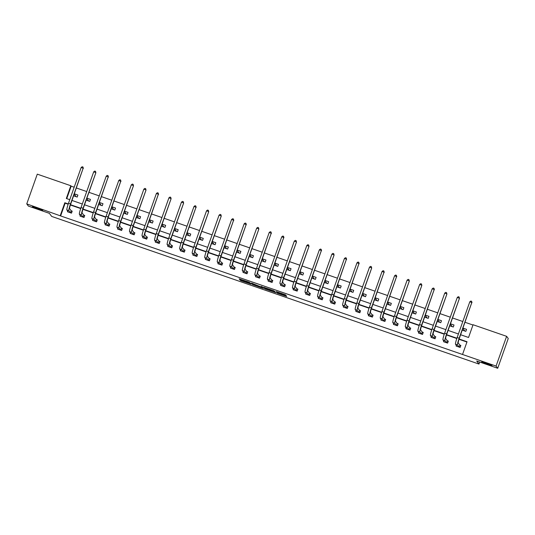 <?xml version="1.0" encoding="UTF-8"?>
<svg xmlns="http://www.w3.org/2000/svg" width="535" height="535" viewBox="0 0 535 535"><rect width="100%" height="100%" fill="white"/><g stroke="black" fill="none" stroke-linecap="round" stroke-linejoin="round"><path stroke-width="0.8" d="M42.753 210.242A5.47 0.395 -160.5 0 0 37.47 208.001A5.47 0.395 -160.5 0 0 32.454 206.637A5.47 0.395 -160.5 0 0 32.468 206.691A5.47 0.395 -160.5 0 0 37.758 208.931A5.47 0.395 -160.5 0 0 42.773 210.295A5.47 0.395 -160.5 0 0 42.753 210.242M491.999 365.472A5.47 0.395 -160.5 0 0 486.71 363.232A5.47 0.395 -160.5 0 0 481.694 361.874A5.47 0.395 -160.5 0 0 481.707 361.921A5.47 0.395 -160.5 0 0 486.997 364.161A5.47 0.395 -160.5 0 0 492.013 365.525A5.47 0.395 -160.5 0 0 491.999 365.472M276.996 293.08L286.7 296.417L285.543 294.865L276.307 291.608L280.32 293.407L276.394 292.27L280.908 294.183L276.996 293.08M240.676 280.119L239.954 279.939L241.131 280.728L251.162 284.138L249.156 282.226L239.118 278.822L240.362 279.705L249.096 282.467L249.865 283.503L240.676 280.119M460.635 334.743L468.553 337.478L473.06 324.732L506.618 336.328L508.25 338.515L497.717 368.267L476.698 361.005L478.986 364.067L51.688 216.421L49.401 213.351L28.382 206.089L26.75 203.902L37.283 174.149L70.834 185.745L66.327 198.492L69.771 199.682M497.717 368.267L496.079 366.074L462.528 354.478L467.042 341.738L459.13 339.003M68.166 204.23L65.143 203.186L60.629 215.933L462.528 354.478M60.629 215.933L26.75 203.902M264.805 288.846L275.699 292.618L273.686 290.699L263.648 287.288L264.805 288.846L265.092 288.044L269.526 289.642M262.705 288.184L252.54 284.607L251.39 283.062L260.913 286.88L261.642 287.074L261.147 286.412L262.25 286.793L263.427 288.372L262.705 288.184L262.892 287.649M506.618 336.328L496.079 366.074M478.986 364.067L479.708 362.041M86.162 200.164L89.726 201.394L90.435 199.388L86.877 198.157M111.24 208.831L114.798 210.061L115.513 208.048L111.949 206.818M136.311 217.491L139.869 218.721L140.585 216.715L137.02 215.485M161.383 226.158L164.947 227.388L165.656 225.375L162.098 224.145M186.461 234.818L190.019 236.049L190.734 234.042L187.17 232.812M211.532 243.485L215.097 244.716L215.806 242.703L212.241 241.472M236.604 252.152L240.168 253.383L240.877 251.37L237.319 250.139M261.682 260.812L265.24 262.043L265.955 260.037L262.391 258.806M286.753 269.479L290.318 270.71L291.027 268.697L287.469 267.467M311.825 278.14L315.389 279.37L316.098 277.364L312.54 276.134M336.903 286.807L340.461 288.037L341.176 286.024L337.612 284.794M361.974 295.467L365.539 296.698L366.248 294.691L362.69 293.461M387.052 304.134L390.61 305.365L391.326 303.352L387.761 302.121M412.124 312.801L415.688 314.032L416.397 312.019L412.833 310.788M437.195 321.461L440.76 322.692L441.469 320.686L437.911 319.455M462.273 330.128L465.831 331.359L466.547 329.346L462.982 328.115M472.96 325.019L465.049 322.291M462.822 321.522L452.51 317.957M450.289 317.188L439.971 313.624M437.75 312.855L427.438 309.29M425.211 308.521L414.899 304.957M412.679 304.188L402.36 300.63M400.14 299.861L389.828 296.296M387.601 295.527L377.289 291.963M375.062 291.194L364.75 287.629M362.529 286.86L352.217 283.296M349.99 282.534L339.678 278.969M337.451 278.2L327.139 274.636M324.919 273.866L314.607 270.302M312.38 269.533L302.068 265.969M299.841 265.2L289.529 261.642M287.308 260.873L276.996 257.308M274.769 256.539L264.457 252.975M262.23 252.206L251.918 248.641M249.698 247.872L239.379 244.308M237.159 243.545L226.847 239.981M224.62 239.212L214.308 235.647M212.087 234.878L201.769 231.314M199.548 230.545L189.236 226.98M187.009 226.211L176.697 222.654M174.477 221.885L164.158 218.32M161.938 217.551L151.626 213.987M149.399 213.218L139.087 209.653M136.86 208.884L126.548 205.32M124.327 204.551L114.015 200.993M111.788 200.224L101.476 196.659M99.249 195.89L88.937 192.326M86.717 191.557L76.405 187.992M74.178 187.223L71.162 186.187L66.755 198.639M449.734 325.795L453.299 327.025L454.008 325.012L450.443 323.782M424.663 317.128L428.221 318.358L428.936 316.352L425.372 315.122M399.585 308.468L403.149 309.698L403.858 307.685L400.3 306.455M374.513 299.801L378.071 301.031L378.787 299.025L375.222 297.794M349.442 291.14L353 292.371L353.715 290.358L350.151 289.127M324.364 282.473L327.928 283.704L328.637 281.698L325.079 280.467M299.292 273.813L302.85 275.043L303.566 273.031L300.001 271.8M274.214 265.146L277.779 266.376L278.488 264.364L274.93 263.133M249.143 256.479L252.707 257.709L253.416 255.703L249.858 254.473M224.071 247.819L227.629 249.049L228.345 247.036L224.78 245.806M198.993 239.152L202.558 240.382L203.267 238.376L199.709 237.145M173.922 230.491L177.486 231.722L178.195 229.709L174.631 228.478M148.85 221.824L152.408 223.055L153.124 221.049L149.559 219.818M123.772 213.164L127.337 214.395L128.046 212.382L124.488 211.151M98.701 204.497L102.259 205.728L102.974 203.715L99.41 202.484M73.629 195.83L77.187 197.061L77.896 195.054L74.338 193.824M71.162 186.187L70.834 185.745M68.266 203.942L64.815 202.752L60.301 215.491M456.91 338.234L446.598 334.669M444.371 333.9L434.059 330.342M431.832 329.573L421.52 326.009M419.3 325.24L408.987 321.675M406.76 320.906L396.448 317.342M394.221 316.573L383.909 313.008M381.689 312.246L371.377 308.682M369.15 307.913L358.838 304.348M356.611 303.579L346.299 300.015M344.079 299.246L333.76 295.681M331.539 294.912L321.227 291.348M319 290.585L308.688 287.021M306.468 286.252L296.149 282.687M293.929 281.918L283.617 278.354M281.39 277.585L271.078 274.02M268.858 273.251L258.539 269.693M256.318 268.924L246.006 265.36M243.779 264.591L233.467 261.026M231.247 260.257L220.928 256.693M218.708 255.924L208.396 252.359M206.169 251.597L195.857 248.033M193.63 247.264L183.318 243.699M181.097 242.93L170.785 239.366M168.558 238.597L158.246 235.032M156.019 234.263L145.707 230.705M143.487 229.936L133.175 226.372M130.948 225.603L120.636 222.038M118.409 221.269L108.097 217.705M105.876 216.936L95.558 213.371M93.337 212.602L83.025 209.045M80.798 208.275L70.486 204.711M71.991 200.444L82.303 204.009M84.53 204.778L94.842 208.342M97.069 209.111L107.381 212.676M109.601 213.445L119.914 217.009M122.14 217.778L132.453 221.336M134.68 222.105L144.992 225.67M147.212 226.439L157.524 230.003M159.751 230.772L170.063 234.337M172.29 235.106L182.602 238.67M184.822 239.433L195.135 242.997M197.361 243.766L207.674 247.33M209.901 248.1L220.213 251.664M222.433 252.433L232.752 255.998M234.972 256.767L245.284 260.324M247.511 261.093L257.823 264.658M260.043 265.427L270.362 268.991M272.582 269.76L282.895 273.325M285.122 274.094L295.434 277.658M297.654 278.427L307.973 281.985M310.193 282.754L320.505 286.319M322.732 287.088L333.044 290.652M335.271 291.421L345.583 294.986M347.803 295.755L358.116 299.319M360.343 300.082L370.655 303.646M372.882 304.415L383.194 307.979M385.414 308.748L395.726 312.313M397.953 313.082L408.265 316.646M410.492 317.415L420.804 320.973M423.024 321.742L433.337 325.307M435.564 326.076L445.876 329.64M448.103 330.409L458.415 333.974M65.143 203.186L64.815 202.752M466.941 342.025L459.037 339.297M456.81 338.528L446.498 334.963M444.271 334.194L433.959 330.63M431.738 329.861L421.426 326.296M419.199 325.527L408.887 321.97M406.66 321.201L396.348 317.636M394.128 316.867L383.816 313.303M381.589 312.534L371.277 308.969M369.05 308.2L358.738 304.636M356.517 303.867L346.205 300.309M343.978 299.54L333.666 295.975M331.439 295.206L321.127 291.642M318.907 290.873L308.595 287.308M306.368 286.539L296.056 282.982M293.829 282.212L283.517 278.648M281.296 277.879L270.984 274.315M268.757 273.546L258.445 269.981M256.218 269.212L245.906 265.648M243.679 264.878L233.367 261.321M231.147 260.552L220.835 256.987M218.608 256.218L208.296 252.654M206.069 251.885L195.757 248.32M193.536 247.551L183.224 243.987M180.997 243.224L170.685 239.66M168.458 238.891L158.146 235.326M155.926 234.557L145.614 230.993M143.387 230.224L133.075 226.659M130.848 225.89L120.535 222.333M118.315 221.564L108.003 217.999M105.776 217.23L95.464 213.666M93.237 212.897L82.925 209.332M80.705 208.563L70.393 204.999M71.302 210.823L72.205 211.131L71.496 213.144L67.477 211.753L67.718 211.078M83.841 215.15L84.744 215.465L84.028 217.477L80.009 216.087L80.25 215.411M96.374 219.484L97.276 219.798L96.567 221.804L92.548 220.42L92.789 219.738M108.913 223.817L109.815 224.132L109.107 226.138L105.087 224.753L105.328 224.071M121.452 228.151L122.355 228.458L121.639 230.471L117.62 229.08L117.861 228.405M133.984 232.484L134.887 232.792L134.178 234.805L130.159 233.414L130.4 232.738M146.523 236.811L147.426 237.125L146.717 239.138L142.698 237.747L142.939 237.072M159.062 241.145L159.965 241.459L159.249 243.465L155.237 242.081L155.471 241.399M171.601 245.478L172.497 245.792L171.788 247.799L167.769 246.414L168.01 245.732M184.134 249.812L185.036 250.119L184.328 252.132L180.308 250.741L180.549 250.066M196.673 254.145L197.575 254.453L196.86 256.466L192.847 255.075L193.082 254.399M209.212 258.472L210.115 258.786L209.399 260.792L205.38 259.408L205.621 258.726M221.744 262.805L222.647 263.12L221.938 265.126L217.919 263.742L218.16 263.06M234.283 267.139L235.186 267.447L234.47 269.459L230.458 268.068L230.699 267.393M246.822 271.472L247.725 271.78L247.01 273.793L242.99 272.402L243.231 271.726M259.355 275.799L260.257 276.113L259.549 278.126L255.529 276.735L255.77 276.06M271.894 280.133L272.796 280.447L272.088 282.453L268.068 281.069L268.309 280.387M284.433 284.466L285.336 284.78L284.62 286.787L280.601 285.402L280.842 284.72M296.965 288.8L297.868 289.107L297.159 291.12L293.14 289.729L293.381 289.054M309.504 293.133L310.407 293.441L309.698 295.454L305.679 294.063L305.92 293.387M322.043 297.46L322.946 297.774L322.23 299.787L318.211 298.396L318.452 297.721M334.576 301.793L335.478 302.108L334.77 304.114L330.75 302.73L330.991 302.048M347.115 306.127L348.017 306.441L347.309 308.448L343.289 307.057L343.53 306.381M359.654 310.46L360.557 310.768L359.841 312.781L355.822 311.39L356.063 310.715M372.186 314.787L373.089 315.102L372.38 317.115L368.361 315.724L368.602 315.048M384.725 319.121L385.628 319.435L384.919 321.441L380.9 320.057L381.141 319.375M397.264 323.454L398.167 323.769L397.452 325.775L393.439 324.391L393.673 323.708M409.803 327.788L410.699 328.095L409.991 330.108L405.971 328.717L406.212 328.042M422.336 332.121L423.238 332.429L422.53 334.442L418.51 333.051L418.751 332.375M434.875 336.448L435.778 336.762L435.062 338.775L431.049 337.384L431.284 336.709M447.414 340.782L448.317 341.096L447.601 343.102L443.582 341.718L443.823 341.036M459.946 345.115L460.849 345.429L460.14 347.436L456.121 346.051L456.362 345.369M462.875 328.423L464.795 330.998M450.336 324.09L452.256 326.664M437.797 319.763L439.716 322.331M425.265 315.429L427.184 318.004M412.726 311.096L414.645 313.671M400.187 306.762L402.106 309.337M387.654 302.435L389.574 305.003M375.115 298.102L377.035 300.677M362.576 293.768L364.495 296.343M350.044 289.435L351.963 292.01M337.505 285.101L339.424 287.676M324.966 280.775L326.885 283.343M312.433 276.441L314.353 279.016M299.894 272.108L301.814 274.682M287.355 267.774L289.274 270.349M274.823 263.441L276.735 266.015M262.284 259.114L264.203 261.682M249.745 254.78L251.664 257.355M237.206 250.447L239.125 253.022M224.673 246.113L226.593 248.688M212.134 241.787L214.053 244.355M199.595 237.453L201.514 240.028M187.063 233.12L188.982 235.694M174.524 228.786L176.443 231.361M161.985 224.453L163.904 227.027M149.452 220.126L151.372 222.694M136.913 215.792L138.832 218.367M124.374 211.459L126.293 214.033M111.842 207.125L113.761 209.7M99.303 202.798L101.222 205.366M86.764 198.465L88.683 201.033M74.231 194.131L76.151 196.706M281.176 293.414L280.908 294.183M281.109 293.641L285.857 295.28M264.778 287.623L265.092 288.044M274.014 292.003L274.522 292.13L273.505 290.772L269.439 289.509L270.135 290.458L274.014 292.003M257.261 285.402L253.677 284.165L253.396 284.968M252.513 283.383L253.677 284.165M257.903 286.258L262.13 287.743L257.903 286.258M456.542 345.617L456.362 346.132M459.237 347.128L459.826 345.055L458.228 342.908A4.273 0.455 -70.9 0 1 459.324 338.448L471.816 302.496L459.157 338.234A6.413 0.682 109.1 0 0 457.512 344.921L459.11 347.061M469.804 301.8L470.827 301.031L471.629 301.305L471.816 302.496L469.804 301.8L457.151 337.538A6.413 0.682 109.1 0 0 455.506 344.226L457.024 346.359M459.826 345.055L460.802 345.556M471.629 301.305L471.977 302.716M444.003 341.283L443.823 341.798M446.698 342.795L447.287 340.721L445.688 338.575A4.273 0.455 -70.9 0 1 446.785 334.121L459.445 298.383L446.625 333.9A6.413 0.682 109.1 0 0 444.98 340.588L446.578 342.728M457.271 297.467L458.294 296.698L459.097 296.972L459.277 298.162L457.271 297.467L444.612 333.205A6.413 0.682 109.1 0 0 442.967 339.892L444.485 342.025M447.287 340.721L448.27 341.223M459.097 296.972L459.445 298.383M431.471 336.95L431.284 337.465M434.159 338.461L434.754 336.388L433.156 334.248A4.273 0.455 -70.9 0 1 434.253 329.787L446.906 294.049L434.086 329.567A6.413 0.682 109.1 0 0 432.44 336.254L434.039 338.401M444.732 293.133L445.755 292.364L446.558 292.645L446.738 293.829L444.732 293.133L432.079 328.871A6.413 0.682 109.1 0 0 430.434 335.559L431.952 337.699M434.754 336.388L435.731 336.889M446.558 292.645L446.906 294.049M418.932 332.616L418.751 333.138M421.627 334.128L422.215 332.054L420.617 329.914A4.273 0.455 -70.9 0 1 421.714 325.454L434.206 289.495L421.547 325.233A6.413 0.682 109.1 0 0 419.901 331.921L421.5 334.067M432.193 288.806L433.216 288.031L434.019 288.311L434.206 289.495L432.193 288.806L419.54 324.544A6.413 0.682 109.1 0 0 417.895 331.225L419.413 333.365M422.215 332.054L423.192 332.556M434.019 288.311L434.366 289.716M406.393 328.283L406.212 328.804M409.088 329.794L409.676 327.721L408.078 325.581A4.273 0.455 -70.9 0 1 409.175 321.12L421.834 285.382L409.014 320.906A6.413 0.682 109.1 0 0 407.369 327.594L408.967 329.734M419.661 284.473L420.677 283.704L421.486 283.978L421.667 285.168L419.661 284.473L407.001 320.211A6.413 0.682 109.1 0 0 405.356 326.898L406.874 329.032M409.676 327.721L410.659 328.229M421.486 283.978L421.834 285.382M393.86 323.956L393.673 324.471M396.549 325.467L397.144 323.394L395.539 321.247A4.273 0.455 -70.9 0 1 396.636 316.794L409.295 281.056L396.475 316.573A6.413 0.682 109.1 0 0 394.83 323.26L396.428 325.4M407.122 280.139L408.145 279.37L408.947 279.644L409.128 280.835L407.122 280.139L394.469 315.877A6.413 0.682 109.1 0 0 392.824 322.565L394.335 324.698M397.144 323.394L398.12 323.896M408.947 279.644L409.295 281.056M381.321 319.622L381.141 320.137M384.016 321.134L384.605 319.061L383.007 316.914A4.273 0.455 -70.9 0 1 384.103 312.46L396.595 276.501L383.936 312.239A6.413 0.682 109.1 0 0 382.291 318.927L383.889 321.067M394.583 275.806L395.606 275.037L396.408 275.318L396.595 276.501L394.583 275.806L381.93 311.544A6.413 0.682 109.1 0 0 380.285 318.231L381.803 320.365M384.605 319.061L385.581 319.562M396.408 275.318L396.756 276.722M368.782 315.289L368.602 315.804M371.477 316.8L372.066 314.727L370.467 312.587A4.273 0.455 -70.9 0 1 371.564 308.127L384.056 272.168L371.404 307.906A6.413 0.682 109.1 0 0 369.759 314.593L371.357 316.74M382.05 271.479L383.067 270.703L383.876 270.984L384.056 272.168L382.05 271.479L369.391 307.21A6.413 0.682 109.1 0 0 367.746 313.898L369.264 316.038M372.066 314.727L373.049 315.229M383.876 270.984L384.217 272.389M356.25 310.955L356.063 311.477M358.938 312.467L359.527 310.394L357.928 308.254A4.273 0.455 -70.9 0 1 359.025 303.793L371.685 268.055L358.865 303.572A6.413 0.682 109.1 0 0 357.219 310.26L358.818 312.407M369.511 267.146L370.534 266.37L371.337 266.651L371.517 267.841L369.511 267.146L356.858 302.884A6.413 0.682 109.1 0 0 355.213 309.571L356.725 311.704M359.527 310.394L360.51 310.895M371.337 266.651L371.685 268.055M343.711 306.629L343.523 307.143M346.406 308.133L346.994 306.067L345.396 303.92A4.273 0.455 -70.9 0 1 346.493 299.46L358.985 263.508L346.326 299.246A6.413 0.682 109.1 0 0 344.68 305.933L346.279 308.073M356.972 262.812L357.995 262.043L358.798 262.317L358.985 263.508L356.972 262.812L344.319 298.55A6.413 0.682 109.1 0 0 342.674 305.238L344.192 307.371M346.994 306.067L347.971 306.568M358.798 262.317L359.145 263.728M331.172 302.295L330.991 302.81M333.867 303.806L334.455 301.733L332.857 299.587A4.273 0.455 -70.9 0 1 333.954 295.133L346.446 259.174L333.793 294.912A6.413 0.682 109.1 0 0 332.148 301.6L333.746 303.74M344.44 258.479L345.456 257.709L346.265 257.984L346.446 259.174L344.44 258.479L331.78 294.217A6.413 0.682 109.1 0 0 330.135 300.904L331.653 303.037M334.455 301.733L335.438 302.235M346.265 257.984L346.606 259.395M318.633 297.962L318.452 298.476M321.328 299.473L321.916 297.4L320.318 295.253A4.273 0.455 -70.9 0 1 321.415 290.799L334.074 255.061L321.254 290.579A6.413 0.682 109.1 0 0 319.609 297.266L321.207 299.413M331.901 254.145L332.924 253.376L333.726 253.657L333.907 254.841L331.901 254.145L319.248 289.883A6.413 0.682 109.1 0 0 317.603 296.571L319.114 298.711M321.916 297.4L322.899 297.901M333.726 253.657L334.074 255.061M306.1 293.628L305.913 294.143M308.795 295.139L309.384 293.066L307.786 290.926A4.273 0.455 -70.9 0 1 308.882 286.466L321.374 250.507L308.715 286.245A6.413 0.682 109.1 0 0 307.07 292.933L308.668 295.079M319.362 249.818L320.385 249.042L321.187 249.323L321.374 250.507L319.362 249.818L306.709 285.55A6.413 0.682 109.1 0 0 305.064 292.237L306.582 294.377M309.384 293.066L310.36 293.568M321.187 249.323L321.535 250.728M293.561 289.295L293.381 289.816M296.256 290.806L296.845 288.733L295.246 286.593A4.273 0.455 -70.9 0 1 296.343 282.132L308.996 246.394L296.183 281.918A6.413 0.682 109.1 0 0 294.538 288.599L296.136 290.746M306.829 245.485L307.846 244.716L308.648 244.99L308.835 246.18L306.829 245.485L294.17 281.223A6.413 0.682 109.1 0 0 292.525 287.91L294.043 290.044M296.845 288.733L297.828 289.234M308.648 244.99L308.996 246.394M281.022 284.968L280.842 285.483M283.717 286.479L284.306 284.406L282.707 282.259A4.273 0.455 -70.9 0 1 283.804 277.799L296.464 242.067L283.644 277.585A6.413 0.682 109.1 0 0 281.998 284.272L283.597 286.412M294.29 241.151L295.313 240.382L296.116 240.656L296.296 241.847L294.29 241.151L281.631 276.889A6.413 0.682 109.1 0 0 279.986 283.577L281.504 285.71M284.306 284.406L285.289 284.908M296.116 240.656L296.464 242.067M268.49 280.634L268.302 281.149M271.185 282.146L271.773 280.072L270.175 277.926A4.273 0.455 -70.9 0 1 271.272 273.472L283.764 237.513L271.105 273.251A6.413 0.682 109.1 0 0 269.459 279.939L271.058 282.079M281.751 236.818L282.774 236.049L283.577 236.323L283.764 237.513L281.751 236.818L269.098 272.556A6.413 0.682 109.1 0 0 267.453 279.243L268.971 281.377M271.773 280.072L272.75 280.574M283.577 236.323L283.924 237.734M255.951 276.301L255.77 276.816M258.646 277.812L259.234 275.739L257.636 273.599A4.273 0.455 -70.9 0 1 258.733 269.138L271.225 233.18L258.572 268.918A6.413 0.682 109.1 0 0 256.927 275.605L258.525 277.752M269.212 232.491L270.235 231.715L271.038 231.996L271.225 233.18L269.212 232.491L256.559 268.222A6.413 0.682 109.1 0 0 254.914 274.91L256.432 277.05M259.234 275.739L260.217 276.241M271.038 231.996L271.385 233.4M243.412 271.967L243.231 272.489M246.107 273.479L246.695 271.405L245.097 269.265A4.273 0.455 -70.9 0 1 246.194 264.805L258.853 229.067L246.033 264.584A6.413 0.682 109.1 0 0 244.388 271.272L245.986 273.418M256.68 228.157L257.703 227.382L258.505 227.663L258.686 228.853L256.68 228.157L244.02 263.895A6.413 0.682 109.1 0 0 242.375 270.583L243.893 272.716M246.695 271.405L247.678 271.907M258.505 227.663L258.853 229.067M230.879 267.634L230.692 268.155M233.568 269.145L234.163 267.072L232.564 264.932A4.273 0.455 -70.9 0 1 233.661 260.471L246.153 224.519L233.494 260.257A6.413 0.682 109.1 0 0 231.849 266.945L233.447 269.085M244.141 223.824L245.164 223.055L245.966 223.329L246.153 224.519L244.141 223.824L231.488 259.562A6.413 0.682 109.1 0 0 229.843 266.249L231.361 268.383M234.163 267.072L235.139 267.58M245.966 223.329L246.314 224.74M218.34 263.307L218.16 263.822M221.035 264.818L221.624 262.745L220.025 260.599A4.273 0.455 -70.9 0 1 221.122 256.145L233.614 220.186L220.955 255.924A6.413 0.682 109.1 0 0 219.31 262.611L220.915 264.751M231.601 219.49L232.625 218.721L233.427 218.996L233.614 220.186L231.601 219.49L218.949 255.228A6.413 0.682 109.1 0 0 217.304 261.916L218.822 264.049M221.624 262.745L222.6 263.247M233.427 218.996L233.775 220.407M205.801 258.973L205.621 259.488M208.496 260.485L209.085 258.412L207.486 256.265A4.273 0.455 -70.9 0 1 208.583 251.811L221.243 216.073L208.423 251.59A6.413 0.682 109.1 0 0 206.777 258.278L208.376 260.418M219.069 215.157L220.092 214.388L220.895 214.669L221.075 215.852L219.069 215.157L206.41 250.895A6.413 0.682 109.1 0 0 204.765 257.582L206.283 259.716M209.085 258.412L210.068 258.913M220.895 214.669L221.243 216.073M193.269 254.64L193.082 255.155M195.957 256.151L196.552 254.078L194.954 251.938A4.273 0.455 -70.9 0 1 196.051 247.478L208.703 211.74L195.884 247.257A6.413 0.682 109.1 0 0 194.238 253.944L195.837 256.091M206.53 210.83L207.553 210.054L208.356 210.335L208.536 211.519L206.53 210.83L193.877 246.561A6.413 0.682 109.1 0 0 192.232 253.249L193.75 255.389M196.552 254.078L197.529 254.58M208.356 210.335L208.703 211.74M180.73 250.306L180.549 250.828M183.425 251.818L184.013 249.745L182.415 247.605A4.273 0.455 -70.9 0 1 183.512 243.144L196.004 207.192L183.345 242.923A6.413 0.682 109.1 0 0 181.699 249.611L183.298 251.758M193.991 206.497L195.014 205.721L195.817 206.002L196.004 207.192L193.991 206.497L181.338 242.235A6.413 0.682 109.1 0 0 179.693 248.922L181.211 251.055M184.013 249.745L184.99 250.246M195.817 206.002L196.164 207.406M168.191 245.98L168.01 246.495M170.886 247.484L171.474 245.418L169.876 243.271A4.273 0.455 -70.9 0 1 170.973 238.811L183.632 203.079L170.812 238.597A6.413 0.682 109.1 0 0 169.167 245.284L170.765 247.424M181.459 202.163L182.475 201.394L183.284 201.668L183.465 202.859L181.459 202.163L168.799 237.901A6.413 0.682 109.1 0 0 167.154 244.589L168.672 246.722M171.474 245.418L172.457 245.919M183.284 201.668L183.632 203.079M155.658 241.646L155.471 242.161M158.347 243.157L158.942 241.084L157.337 238.938A4.273 0.455 -70.9 0 1 158.434 234.484L171.093 198.746L158.273 234.263A6.413 0.682 109.1 0 0 156.628 240.951L158.226 243.091M168.92 197.83L169.943 197.061L170.745 197.335L170.926 198.525L168.92 197.83L156.267 233.568A6.413 0.682 109.1 0 0 154.622 240.255L156.133 242.388M158.942 241.084L159.918 241.586M170.745 197.335L171.093 198.746M143.119 237.313L142.939 237.828M145.814 238.824L146.403 236.751L144.804 234.611A4.273 0.455 -70.9 0 1 145.901 230.15L158.393 194.192L145.734 229.93A6.413 0.682 109.1 0 0 144.089 236.617L145.687 238.764M156.38 193.496L157.404 192.727L158.206 193.008L158.393 194.192L156.38 193.496L143.728 229.234A6.413 0.682 109.1 0 0 142.083 235.922L143.601 238.062M146.403 236.751L147.379 237.252M158.206 193.008L158.554 194.412M130.58 232.979L130.4 233.494M133.275 234.49L133.864 232.417L132.265 230.277A4.273 0.455 -70.9 0 1 133.362 225.817L146.015 190.079L133.202 225.596A6.413 0.682 109.1 0 0 131.556 232.284L133.155 234.43M143.848 189.169L144.865 188.394L145.674 188.674L145.854 189.858L143.848 189.169L131.189 224.907A6.413 0.682 109.1 0 0 129.544 231.588L131.062 233.728M133.864 232.417L134.847 232.919M145.674 188.674L146.015 190.079M118.048 228.646L117.861 229.167M120.736 230.157L121.325 228.084L119.726 225.944A4.273 0.455 -70.9 0 1 120.823 221.483L133.482 185.745L120.663 221.269A6.413 0.682 109.1 0 0 119.017 227.95L120.616 230.097M131.309 184.836L132.332 184.067L133.135 184.341L133.315 185.531L131.309 184.836L118.656 220.574A6.413 0.682 109.1 0 0 117.011 227.261L118.523 229.395M121.325 228.084L122.308 228.585M133.135 184.341L133.482 185.745M105.509 224.319L105.321 224.834M108.204 225.83L108.792 223.757L107.194 221.61A4.273 0.455 -70.9 0 1 108.291 217.156L120.783 181.198L108.123 216.936A6.413 0.682 109.1 0 0 106.478 223.623L108.077 225.763M118.77 180.502L119.793 179.733L120.596 180.007L120.783 181.198L118.77 180.502L106.117 216.24A6.413 0.682 109.1 0 0 104.472 222.928L105.99 225.061M108.792 223.757L109.769 224.259M120.596 180.007L120.943 181.418M92.97 219.985L92.789 220.5M95.665 221.497L96.253 219.424L94.655 217.277A4.273 0.455 -70.9 0 1 95.752 212.823L108.244 176.864L95.591 212.602A6.413 0.682 109.1 0 0 93.946 219.29L95.544 221.43M106.238 176.169L107.254 175.4L108.063 175.681L108.244 176.864L106.238 176.169L93.578 211.907A6.413 0.682 109.1 0 0 91.933 218.594L93.451 220.728M96.253 219.424L97.236 219.925M108.063 175.681L108.404 177.085M80.431 215.652L80.25 216.167M83.126 217.163L83.714 215.09L82.116 212.95A4.273 0.455 -70.9 0 1 83.213 208.489L95.872 172.751L83.052 208.269A6.413 0.682 109.1 0 0 81.407 214.956L83.005 217.103M93.699 171.842L94.722 171.066L95.524 171.347L95.705 172.531L93.699 171.842L81.046 207.573A6.413 0.682 109.1 0 0 79.401 214.261L80.912 216.401M83.714 215.09L84.697 215.592M95.524 171.347L95.872 172.751M67.898 211.318L67.711 211.84M70.593 212.83L71.182 210.757L69.583 208.617A4.273 0.455 -70.9 0 1 70.68 204.156L83.172 168.204L70.513 203.935A6.413 0.682 109.1 0 0 68.868 210.623L70.466 212.769M81.159 167.508L82.183 166.733L82.985 167.014L83.172 168.204L81.159 167.508L68.507 203.246A6.413 0.682 109.1 0 0 66.862 209.934L68.38 212.067M71.182 210.757L72.158 211.258M82.985 167.014L83.333 168.418M281.089 293.26L280.808 294.049M286.165 295.695L285.971 296.223M275.157 291.889L274.97 292.424M265.948 288.405L265.661 289.208M274.783 291.388L274.522 292.13L274.783 291.388M252.828 283.804L252.54 284.607M261.802 286.599L261.635 287.068L261.809 286.599M262.384 286.974L262.123 287.723L262.397 286.987M262.083 286.707L261.856 287.362M250.126 282.741L249.858 283.483M244.508 280.621L244.348 281.082M240.529 279.243L240.362 279.705M239.653 278.942L239.513 279.344M250.627 283.41L250.434 283.945M241.272 280.327L241.131 280.728M240.396 280.032L240.275 280.367M457.512 344.921L455.506 344.226M459.157 338.234L457.151 337.538M444.98 340.588L442.967 339.892M446.625 333.9L444.612 333.205M432.44 336.254L430.434 335.559M434.086 329.567L432.079 328.871M419.901 331.921L417.895 331.225M421.547 325.233L419.54 324.544M407.369 327.594L405.356 326.898M409.014 320.906L407.001 320.211M394.83 323.26L392.824 322.565M396.475 316.573L394.469 315.877M382.291 318.927L380.285 318.231M383.936 312.239L381.93 311.544M369.759 314.593L367.746 313.898M371.404 307.906L369.391 307.21M357.219 310.26L355.213 309.571M358.865 303.572L356.858 302.884M344.68 305.933L342.674 305.238M346.326 299.246L344.319 298.55M332.148 301.6L330.135 300.904M333.793 294.912L331.78 294.217M319.609 297.266L317.603 296.571M321.254 290.579L319.248 289.883M307.07 292.933L305.064 292.237M308.715 286.245L306.709 285.55M294.538 288.599L292.525 287.91M296.183 281.918L294.17 281.223M281.998 284.272L279.986 283.577M283.644 277.585L281.631 276.889M269.459 279.939L267.453 279.243M271.105 273.251L269.098 272.556M256.927 275.605L254.914 274.91M258.572 268.918L256.559 268.222M244.388 271.272L242.375 270.583M246.033 264.584L244.02 263.895M231.849 266.945L229.843 266.249M233.494 260.257L231.488 259.562M219.31 262.611L217.304 261.916M220.955 255.924L218.949 255.228M206.777 258.278L204.765 257.582M208.423 251.59L206.41 250.895M194.238 253.944L192.232 253.249M195.884 247.257L193.877 246.561M181.699 249.611L179.693 248.922M183.345 242.923L181.338 242.235M169.167 245.284L167.154 244.589M170.812 238.597L168.799 237.901M156.628 240.951L154.622 240.255M158.273 234.263L156.267 233.568M144.089 236.617L142.083 235.922M145.734 229.93L143.728 229.234M131.556 232.284L129.544 231.588M133.202 225.596L131.189 224.907M119.017 227.95L117.011 227.261M120.663 221.269L118.656 220.574M106.478 223.623L104.472 222.928M108.123 216.936L106.117 216.24M93.946 219.29L91.933 218.594M95.591 212.602L93.578 211.907M81.407 214.956L79.401 214.261M83.052 208.269L81.046 207.573M68.868 210.623L66.862 209.934M70.513 203.935L68.507 203.246M281.196 293.401L280.915 294.203M250.133 282.754L249.865 283.503"/></g></svg>
